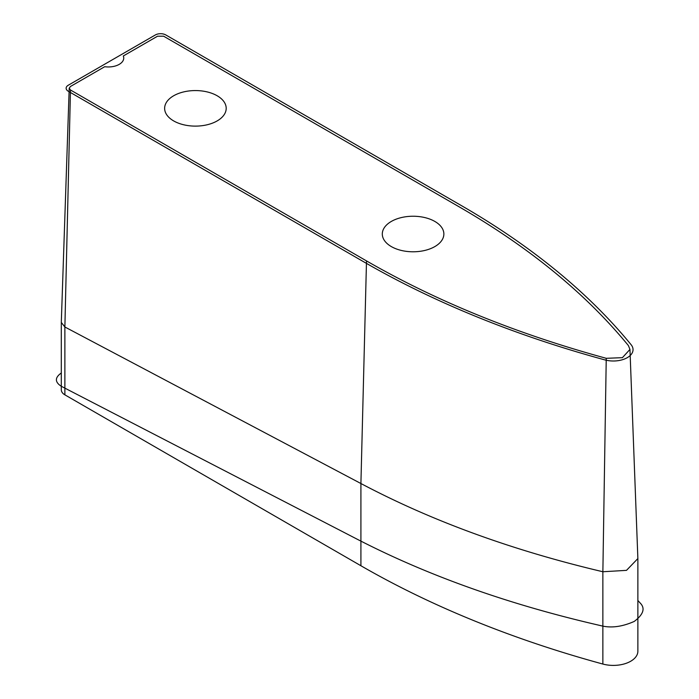 <?xml version="1.0" encoding="UTF-8"?>
<svg xmlns="http://www.w3.org/2000/svg" width="699" height="699" viewBox="0 0 699 699"><rect width="100%" height="100%" fill="white"/><g stroke="black" fill="none" stroke-linecap="round" stroke-linejoin="round"><path stroke-width="1.05" d="M434.848 221.443A30.782 17.772 0 0 0 401.305 217.59A30.782 17.772 0 0 0 382.301 234.008A30.782 17.772 0 0 0 391.318 246.581A30.782 17.772 0 0 0 424.861 250.434A30.782 17.772 0 0 0 443.865 234.008A30.782 17.772 0 0 0 434.848 221.443M217.179 95.772A30.782 17.772 0 0 0 183.636 91.919A30.782 17.772 0 0 0 164.632 108.345A30.782 17.772 0 0 0 173.649 120.91A30.782 17.772 0 0 0 207.192 124.763A30.782 17.772 0 0 0 226.196 108.345A30.782 17.772 0 0 0 217.179 95.772M104.71 66.711L70.477 86.475L69.21 88.196L70.477 89.996L366.503 260.902C436.604 301.286 516.517 333.755 606.243 358.307L622.398 357.67L629.956 349.421L628.375 345.533C585.998 293.86 529.763 247.717 459.662 207.122L163.636 36.208L157.546 36.208L123.304 55.972A15.395 8.886 0 0 1 123.74 58.069A15.395 8.886 0 0 1 104.71 66.711M61.302 322.422L61.302 389.85A12.224 7.06 0 0 0 64.876 394.839L360.911 565.744A863.37 498.466 0 0 0 602.87 664.05A24.535 14.163 0 0 0 637.872 651.241L637.872 558.562L626.496 570.358L602.87 571.747C512.306 550.384 431.659 520.973 360.911 483.525L64.885 326.992L61.302 322.422L69.21 88.196M64.876 394.839L64.876 326.992L70.477 89.996M360.911 565.744L360.911 483.516L366.503 260.902M602.87 664.05L602.87 571.747L606.243 358.307M629.956 349.421L637.872 558.562M604.932 359.915A19.703 11.376 0 0 0 627.274 357.67A19.703 11.376 0 0 0 631.153 344.773A858.538 495.67 0 0 0 461.847 205.864L165.812 34.95A7.392 4.264 0 0 0 155.361 34.95L68.301 85.217A7.392 4.264 0 0 0 68.301 91.254L364.328 262.16A858.538 495.67 0 0 0 604.932 359.915M61.329 372.969C54.758 377.609 54.758 382.056 61.329 386.302L357.364 539.305C428.636 576.028 509.763 604.801 600.729 625.631C610.734 628.279 621.909 626.881 634.238 621.428C643.526 614.404 645.465 608.226 640.066 602.914L637.872 600.467"/></g></svg>
